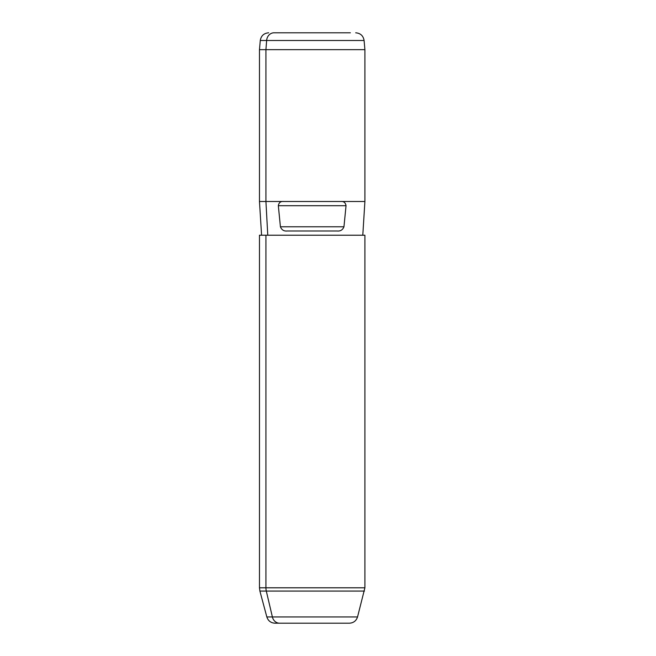 <?xml version="1.0" encoding="UTF-8"?>
<svg xmlns="http://www.w3.org/2000/svg" width="656" height="656" viewBox="0 0 656 656"><rect width="100%" height="100%" fill="white"/><g stroke="black" fill="none" stroke-linecap="round" stroke-linejoin="round"><path stroke-width="0.98" d="M265.926 235.225L364.9 235.225L364.9 587.801L357.536 616.952C356.224 620.863 353.51 622.954 349.386 623.2L279.538 623.2A8.438 7.405 -90 0 1 272.388 616.952A8.438 7.405 90 0 0 279.538 623.2L274.987 623.2C270.862 622.954 268.148 620.863 266.836 616.952L272.388 616.952L266.836 616.952L259.899 591.072L266.303 591.072L272.388 616.952L357.536 616.952L272.388 616.952L266.303 591.072L364.465 591.072L266.303 591.072A12.653 11.103 -90 0 1 265.926 587.801A12.653 11.103 90 0 0 266.303 591.072L259.899 591.072L259.473 587.801L265.926 587.801L259.473 587.801L259.473 235.225L265.926 235.225L265.926 587.801L364.9 587.801L265.926 587.801L265.926 235.225L362.793 235.225L364.9 201.482L265.926 201.482L265.926 49.667L364.9 49.667L265.926 49.667L265.926 201.482L259.473 201.482L265.926 201.482L267.771 235.225L265.926 201.482L283.581 201.482C280.629 201.228 278.874 202.638 278.333 205.705L280.415 226.787C281.686 229.912 283.925 231.322 287.148 231.002L337.225 231.002C340.439 231.322 342.686 229.912 343.957 226.787L346.04 205.705C345.499 202.638 343.744 201.228 340.784 201.482L364.9 201.482L364.9 49.667L364.096 40.5L266.631 40.5L364.096 40.5C363.276 35.768 360.48 33.202 355.7 32.8M268.673 32.8C263.892 33.202 261.088 35.768 260.276 40.5L266.631 40.5L260.276 40.5L259.473 49.667L265.926 49.667L266.631 40.5L265.926 49.667L259.473 49.667L259.473 201.482L261.58 235.225M343.957 226.787C342.686 229.912 340.439 231.322 337.225 231.002L287.148 231.002C283.925 231.322 281.686 229.912 280.415 226.787L343.957 226.787L280.415 226.787L278.333 205.705L346.04 205.705L343.957 226.787M346.04 205.705L278.333 205.705C278.874 202.638 280.629 201.228 283.581 201.482L340.784 201.482C343.744 201.228 345.499 202.638 346.04 205.705M274.987 623.2L344.835 623.2M274.003 32.8L350.37 32.8L274.003 32.8A8.438 7.405 90 0 0 266.631 40.5A8.438 7.405 -90 0 1 274.003 32.8L350.37 32.8L274.003 32.8"/></g></svg>
